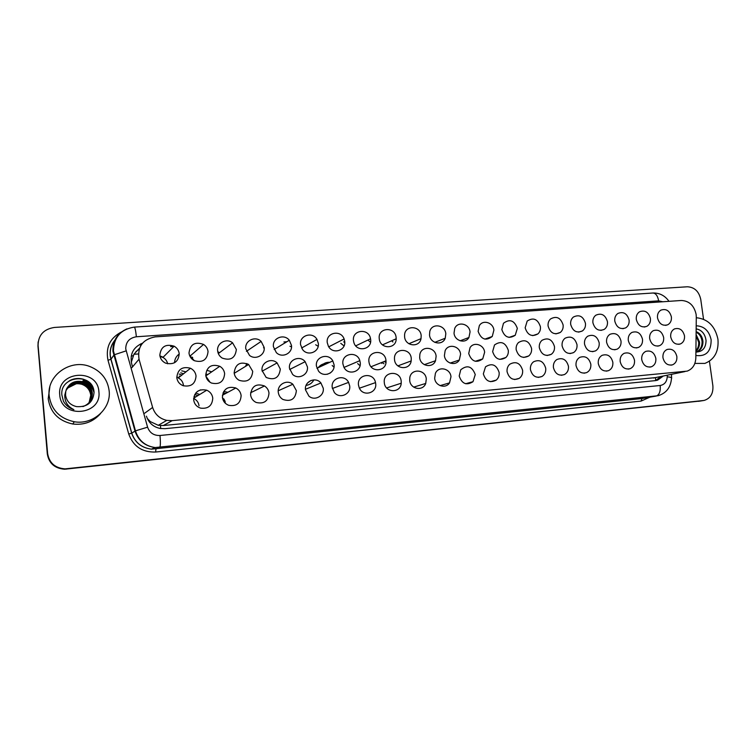 <?xml version="1.0" encoding="UTF-8"?>
<svg xmlns="http://www.w3.org/2000/svg" width="756" height="756" viewBox="0 0 756 756"><rect width="100%" height="100%" fill="white"/><g stroke="black" fill="none" stroke-linecap="round" stroke-linejoin="round"><path stroke-width="1.13" d="M475.25 374.579L472.991 381.695C466.518 385.749 461.916 383.859 459.204 376.025L460.716 369.816C467.227 364.628 472.075 366.216 475.25 374.579M499.13 372.434C499.423 375.609 498.459 378.17 496.238 380.117C489.982 383.273 485.683 381.185 483.339 373.851L485.522 366.84C491.901 362.795 496.437 364.657 499.13 372.434M522.613 370.327C522.916 373.766 521.801 376.441 519.268 378.34C513.239 380.863 509.175 378.661 507.078 371.725C506.785 368.644 507.692 366.14 509.79 364.212C515.97 360.962 520.251 363.003 522.613 370.327M545.719 368.248C546.021 371.886 544.802 374.626 542.033 376.46C536.221 378.539 532.356 376.261 530.438 369.627C530.136 366.301 531.166 363.693 533.547 361.803C539.519 359.138 543.583 361.283 545.719 368.248M590.823 364.203C591.135 368.096 589.774 370.884 586.732 372.576C581.288 374.078 577.716 371.725 576.025 365.526C575.713 361.888 576.923 359.176 579.663 357.408C585.257 355.49 588.981 357.758 590.823 364.203M568.446 366.206C568.758 369.996 567.454 372.765 564.524 374.532C558.911 376.28 555.206 373.955 553.411 367.558C553.108 364.061 554.242 361.387 556.822 359.554C562.606 357.305 566.48 359.525 568.446 366.206M655.839 358.363C656.161 362.436 654.715 365.233 651.502 366.745C646.493 367.756 643.243 365.384 641.731 359.629C641.409 355.736 642.751 352.986 645.747 351.398C650.878 350.104 654.242 352.428 655.839 358.363M634.511 360.281C634.832 364.307 633.396 367.114 630.22 368.673C625.08 369.816 621.734 367.444 620.175 361.566C619.854 357.73 621.167 354.989 624.097 353.335C629.37 351.88 632.848 354.195 634.511 360.281M612.832 362.228C613.154 366.197 611.746 368.994 608.627 370.62C603.345 371.924 599.895 369.561 598.279 363.532C597.958 359.78 599.225 357.049 602.078 355.339C607.503 353.676 611.094 355.972 612.832 362.228M450.982 376.762L449.527 382.895C445.643 389.142 435.239 385.91 434.662 378.227L435.409 373.351C438.508 365.753 450.368 368.399 450.982 376.762M426.299 378.973L425.722 383.453C422.944 391.523 410.328 389.217 409.705 380.466L409.799 377.65C411.198 368.125 425.609 369.344 426.299 378.973M401.2 381.232L401.219 383.226C400.68 393.404 385.069 393.035 384.313 382.744L384.313 382.687C382.687 371.3 400.311 369.854 401.2 381.232M375.666 383.528C377.244 393.252 362.88 397.108 359.242 387.847L358.486 385.069C356.841 374.125 373.644 371.772 375.515 382.602L375.666 383.528M349.688 385.853C351.058 394.349 339.463 399.329 334.294 392.383L332.215 387.422C330.741 377.953 344.452 373.795 348.592 382.375L349.688 385.853M323.256 388.234C324.456 395.898 314.751 401.323 308.93 396.163L305.481 389.831C304.177 381.374 315.611 376.356 320.931 382.971L323.256 388.234M296.371 390.644C295.445 399.111 290.947 402.041 282.876 399.433C280.221 397.779 278.69 395.388 278.274 392.269C277.102 384.492 286.996 379.096 292.855 384.246L296.371 390.644M268.994 393.101C268.285 401.152 263.986 404.262 256.114 402.438C252.92 400.85 251.077 398.299 250.576 394.755C251.625 386.118 256.265 383.188 264.487 385.976C267.085 387.658 268.588 390.03 268.994 393.101M241.136 395.605C240.55 403.364 236.392 406.596 228.671 405.31C225.042 403.827 222.944 401.152 222.387 397.287C223.247 389.009 227.717 385.91 235.796 387.998C238.887 389.623 240.663 392.166 241.136 395.605M212.767 398.157C212.256 405.698 208.193 409.024 200.586 408.136C196.598 406.756 194.301 403.997 193.678 399.867C194.415 391.854 198.762 388.631 206.728 390.2C210.225 391.759 212.238 394.405 212.767 398.157M676.847 356.473C677.178 360.584 675.713 363.371 672.471 364.836C667.595 365.734 664.42 363.371 662.955 357.72C662.634 353.78 663.995 351.039 667.028 349.499C672.027 348.346 675.306 350.671 676.847 356.473M460.574 354.224L459.317 360.017C455.651 366.499 444.991 363.352 444.405 355.556L445.123 350.765C448.147 343.224 459.95 345.908 460.574 354.224M484.624 352.249L482.734 358.902C476.299 363.371 471.631 361.595 468.72 353.553L470.034 347.675C473.757 341.4 484.029 344.651 484.624 352.249M508.287 350.293C508.58 353.194 507.767 355.603 505.858 357.522C499.593 361.122 495.18 359.147 492.638 351.587L494.509 344.963C500.841 340.587 505.433 342.364 508.287 350.293M531.562 348.384C531.865 351.531 530.92 354.063 528.718 355.963C522.632 358.939 518.455 356.832 516.168 349.65C515.885 346.796 516.66 344.424 518.493 342.534C524.683 338.924 529.03 340.871 531.562 348.384M599.177 342.808C599.499 346.437 598.289 349.121 595.558 350.869C590.03 352.712 586.344 350.425 584.511 344.018C584.199 340.616 585.276 338.008 587.733 336.212C593.384 333.972 597.202 336.174 599.177 342.808M621.007 341.013C621.337 344.727 620.081 347.429 617.246 349.121C611.878 350.727 608.315 348.421 606.577 342.203C606.255 338.679 607.389 336.051 609.979 334.303C615.469 332.347 619.145 334.577 621.007 341.013M642.496 339.236C642.827 343.035 641.542 345.747 638.631 347.373C633.405 348.8 629.956 346.475 628.293 340.408C627.962 336.798 629.143 334.152 631.827 332.46C637.166 330.731 640.719 332.99 642.496 339.236M663.655 337.497C663.985 341.343 662.672 344.056 659.714 345.634C654.62 346.909 651.275 344.575 649.669 338.65C649.338 334.965 650.557 332.309 653.307 330.665C658.504 329.125 661.954 331.402 663.655 337.497M554.46 346.494C554.772 349.848 553.713 352.457 551.285 354.309C545.397 356.804 541.409 354.611 539.321 347.741C539.019 344.66 539.916 342.175 542.014 340.304C548.024 337.261 552.173 339.331 554.46 346.494M576.998 344.632C577.319 348.147 576.176 350.803 573.568 352.598C567.869 354.734 564.042 352.485 562.095 345.861C561.793 342.6 562.785 340.049 565.091 338.206C570.912 335.617 574.881 337.762 576.998 344.632M436.117 356.246L435.532 360.725C432.744 368.663 420.298 366.254 419.675 357.597L419.863 354.366C421.631 345.284 435.447 346.938 436.117 356.246M411.245 358.287L411.17 360.943C409.979 370.544 395.227 369.476 394.519 359.667L394.462 358.486C394.178 347.817 410.461 347.703 411.245 358.287M385.947 360.376L385.985 360.801C387.185 371.262 371.168 373.322 369.136 362.88L368.937 361.774C367.246 350.34 385.069 348.96 385.947 360.376M360.215 362.493C361.755 371.961 347.883 375.997 343.885 367.151L342.912 363.92C341.315 353.524 357.078 350.567 359.828 360.659L360.215 362.493M310.981 380.476L307.607 382.876M334.048 364.647C335.418 373.199 323.615 378.076 318.465 370.998L316.433 366.102C314.978 356.766 328.463 352.561 332.81 360.914L334.048 364.647M307.409 366.849C308.646 374.73 298.365 380.022 292.6 374.39L289.491 368.323C288.178 359.78 299.896 354.876 305.169 361.689L307.409 366.849M280.306 369.079C279.191 377.849 274.475 380.637 266.169 377.442L262.067 370.582C260.867 362.606 271.291 357.342 277.093 362.918L280.306 369.079M252.721 371.347C251.814 379.739 247.269 382.716 239.104 380.287C236.241 378.614 234.587 376.148 234.152 372.878C235.381 363.986 240.2 361.179 248.63 364.477L252.721 371.347M200.633 389.841L197.344 391.457M224.636 373.662C223.87 381.761 219.457 384.88 211.406 383.027C208.117 381.411 206.227 378.813 205.736 375.222C206.766 366.66 211.453 363.683 219.779 366.291C222.595 367.983 224.211 370.44 224.636 373.662M190.521 368.266C193.725 369.92 195.568 372.51 196.04 376.015C195.369 383.906 191.051 387.129 183.084 385.702C179.437 384.161 177.339 381.459 176.791 377.603C177.698 369.297 182.272 366.178 190.521 368.266L178.255 377.953C181.251 379.484 182.971 381.893 183.406 385.163L183.443 385.825M684.492 335.777C684.823 339.671 683.49 342.383 680.495 343.914C675.533 345.048 672.273 342.723 670.714 336.911C670.383 333.179 671.621 330.514 674.437 328.926C679.502 327.537 682.848 329.824 684.492 335.777M585.456 323.303C585.777 326.583 584.757 329.134 582.422 330.939C576.677 333.387 572.764 331.213 570.685 324.409C570.374 321.347 571.262 318.9 573.341 317.066C579.181 314.194 583.216 316.273 585.456 323.303M607.446 321.65C607.767 325.061 606.69 327.641 604.214 329.408C598.629 331.544 594.859 329.323 592.902 322.746C592.591 319.533 593.554 317.038 595.794 315.233C601.464 312.729 605.358 314.865 607.446 321.65M629.096 320.024C629.417 323.53 628.293 326.148 625.703 327.858C620.279 329.748 616.631 327.49 614.779 321.102C614.458 317.775 615.478 315.243 617.841 313.485C623.369 311.274 627.121 313.456 629.096 320.024M650.406 318.427C650.736 322.018 649.565 324.645 646.9 326.308C641.617 327.981 638.083 325.713 636.316 319.486C635.985 316.065 637.053 313.504 639.519 311.793C644.896 309.828 648.525 312.039 650.406 318.427M563.116 324.976C563.418 328.104 562.492 330.599 560.328 332.442C554.413 335.277 550.34 333.16 548.1 326.101C547.807 323.218 548.601 320.846 550.481 318.994C556.482 315.668 560.697 317.662 563.116 324.976M540.408 326.677C540.71 329.616 539.888 332.016 537.932 333.897C531.846 337.204 527.593 335.182 525.155 327.82L527.197 321.045C533.349 317.151 537.752 319.032 540.408 326.677M517.34 328.406L515.242 335.258C508.996 339.189 504.526 337.299 501.833 329.569L503.477 323.266C509.752 318.654 514.373 320.364 517.34 328.406M493.885 330.164L492.25 336.477C485.881 341.221 481.175 339.51 478.123 331.345L479.313 325.713C482.876 319.306 493.281 322.529 493.885 330.164M470.052 331.96L468.928 337.497C465.431 344.112 454.63 341.003 454.025 333.16L454.725 328.444C457.701 320.95 469.429 323.681 470.052 331.96M445.813 333.774L445.227 338.244C442.458 346.059 430.155 343.564 429.521 334.993L429.777 331.525C431.761 322.765 445.152 324.693 445.813 333.774M421.177 335.617L421.026 338.66C419.467 347.845 405.292 346.352 404.602 336.864L404.573 334.984C405.046 324.872 420.43 325.534 421.177 335.617M396.116 337.497L396.172 338.792C396.39 349.338 380.06 349.385 379.257 338.764L379.257 338.726C377.613 327.395 395.237 326.195 396.116 337.497M370.629 339.416C372.264 349.641 356.681 352.627 353.874 342.534L353.477 340.701C351.823 329.625 369.013 327.811 370.534 338.811L370.629 339.416M344.698 341.353C346.201 350.671 332.593 354.762 328.369 346.182L327.253 342.666C325.704 332.593 340.852 329.342 344.103 338.962L344.698 341.353M318.314 343.337C319.693 351.927 307.711 356.7 302.561 349.527L300.567 344.66C299.14 335.418 312.511 331.222 316.981 339.425L318.314 343.337M291.476 345.35C292.733 353.383 282.026 358.552 276.318 352.579L273.417 346.702C272.094 338.093 284.039 333.311 289.302 340.257L291.476 345.35M264.156 347.391C265.318 355.018 255.575 360.404 249.527 355.405L245.776 348.771C244.557 340.654 255.396 335.513 261.151 341.41L264.156 347.391M236.354 349.48C235.286 358.117 230.552 360.981 222.16 358.06C219.533 356.341 218.03 353.95 217.643 350.878C216.499 343.13 226.507 337.781 232.574 342.818L236.354 349.48M185.976 371.857L181.695 370.818M208.042 351.606C207.125 359.979 202.504 362.984 194.188 360.631C191.173 358.939 189.435 356.407 188.991 353.033C190.181 344.245 195.039 341.381 203.562 344.434C206.171 346.163 207.664 348.554 208.042 351.606M179.219 353.761C178.407 361.926 173.871 365.053 165.621 363.145C162.247 361.491 160.31 358.854 159.818 355.216C160.877 346.673 165.64 343.659 174.116 346.191C177.093 347.911 178.794 350.434 179.219 353.761M671.385 316.858C671.725 320.506 670.525 323.143 667.794 324.759C662.643 326.261 659.213 323.974 657.512 317.898C657.181 314.401 658.287 311.822 660.838 310.158C666.074 308.401 669.589 310.631 671.385 316.858M197.968 395.558L194.727 394.528M199.697 394.5L195.691 393.054M235.362 387.8L234.993 388.433M225.883 393.366L222.963 392.95M227.849 392.298L223.71 391.447M313.872 379.881C312.19 383.046 309.591 384.899 306.067 385.428M181.931 375.042L179.21 374.078M183.519 373.795L180.769 372.821M211.708 371.839L206.823 370.26M246.872 363.523L245.549 366.367M248.195 364.194L247.685 365.063M696.295 316.991L696.125 314.401C694.121 305.481 689.17 300.841 681.298 300.482L155.141 336.892C142.648 339.349 137.28 346.787 139.028 359.195L152.627 407.446C154.895 414.373 159.629 418.692 166.821 420.383L172.188 420.648L687.185 371.12C692.581 369.032 695.463 364.657 695.832 358.004L696.295 316.991M139.529 348.204L133.982 354.139L131.289 362.228M135.815 351.786L139.255 348.951M147.24 418.399L150.331 421.612L158.269 425.297L163.353 425.534L655.48 377.622L655.632 380.599M391.665 340.795L392.931 341.986M368.408 340.455L370.516 342.232M340.767 343.337L343.611 345.568M343.678 341.873L344.755 342.534M315.668 344.764L318.172 346.267M289.945 346.248L291.514 346.853M263.494 347.817L264.203 347.958M217.737 351.578L219.41 352.75M192.26 357.144L192.723 357.673M174.551 362.738C174.693 359.072 176.261 356.161 179.248 354.006M189.444 355.122L194.339 360.706M159.913 355.878L163.145 357.229M160.017 356.435L162.946 357.427C165.498 358.864 167.057 360.99 167.624 363.787M381.241 362.682L381.912 363.428M384.473 361.396L385.144 362.152M382.423 362.209L383.935 363.806M357.654 363.579L359.856 365.526M318.257 367.643C320.468 364.751 323.398 363.39 327.027 363.589M332.167 365.498L333.982 367.151M320.988 366.376C323.218 363.456 326.167 362.096 329.833 362.294M234.133 372.67L234.625 373.058M206.804 374.192L207.579 374.683M205.878 376.176L210.083 382.3M177.764 377.244L178.586 377.688M179.314 376.015L180.145 376.46M310.149 387.374L315.271 385.276M312.823 386.278L317.983 384.171M223.814 398.875L225.194 401.493M222.396 397.391L225.581 403.326M194.018 396.248L195.624 396.995M193.64 398.469C196.758 399.952 198.554 402.381 199.017 405.764M703.316 400.567L64.855 469.051C54.952 468.276 49.159 463.211 47.477 453.846L37.961 346.05L38.15 341.882M700.916 400.945L64.629 469.221C54.763 468.455 48.998 463.409 47.326 454.082L37.961 346.05L47.477 453.846C49.159 463.211 54.952 468.276 64.855 469.051L701.681 400.822M138.376 353.95L133.888 354.28M173.899 346.409L170.563 346.654M283.916 341.958L286.864 341.74M709.43 361.226L712.87 385.749C713.39 393.564 710.46 398.469 704.082 400.444L65.082 468.871C55.131 468.106 49.32 463.012 47.637 453.6L38.074 345.35C38.282 335.106 43.706 329.144 54.356 327.452L687.346 286.779C694.462 287.148 698.931 291.353 700.755 299.423L703.534 319.221M146.447 416.178C148.639 422.85 153.213 426.942 160.168 428.472L165.016 428.671L655.433 380.618L657.531 380.202L663.343 375.997M142.544 343.148C133.453 347.08 129.805 353.846 131.591 363.466L132.546 366.849M660.971 376.488L655.632 380.523M696.285 317.728C707.862 318.881 715.082 326.044 717.945 339.217C718.918 351.379 714.581 359.431 704.932 363.4L694.868 363.4M696.285 352.098C700.311 350.066 702.239 346.494 702.069 341.381C701.483 336.978 699.498 333.916 696.125 332.196M696.588 352.107L696.588 352.107C700.973 350.226 703.08 346.579 702.929 341.173C702.22 336.307 699.962 333.131 696.134 331.648M695.917 350.756C697.996 348.365 698.913 345.511 698.667 342.203L696.087 335.683M695.907 351.36C698.553 348.979 699.754 345.861 699.517 341.995L696.096 334.568M695.964 346.191L696.021 341.854M695.898 352.06C702.494 351.852 705.877 348.025 706.057 340.55C705.083 333.887 701.785 329.985 696.163 328.86M696.2 325.798C704.12 326.101 709.1 330.759 711.141 339.794C711.179 351.531 706.085 356.766 695.86 355.481M49.159 395.87C46.607 375.505 70.393 358.684 89.803 366.499C101.115 371.092 107.56 379.181 109.147 390.786C111.397 408.58 93.101 425.137 74.324 421.753C59.79 418.607 51.399 409.979 49.159 395.87M100.52 413.598C93.253 421.829 83.992 425.297 72.727 424.003C58.562 420.941 50.378 412.54 48.204 398.79L49.839 386.921M89.86 401.672L92.194 393.224C91.4 387.648 88.31 383.897 82.914 381.96C75.572 380.306 70.128 382.621 66.566 388.886M82.924 406.596C89.255 404.148 92.383 399.64 92.317 393.044C91.523 387.469 88.424 383.708 83.028 381.761C74.277 380.07 68.522 383.273 65.763 391.381L65.555 395.01C66.471 401.049 69.996 404.876 76.139 406.511L76.725 406.624C87.233 407.248 93.007 402.532 94.037 392.468C93.574 372.406 59.762 375.382 61.86 394.982L63.457 401.247C65.772 405.377 69.25 408.174 73.89 409.639C67.586 406.501 64.562 401.625 64.799 395.01L65.763 391.381M89.614 401.994L91.712 393.923C90.918 388.386 87.847 384.653 82.489 382.725C75.373 381.109 70.015 383.283 66.405 389.255M89.68 401.909L91.835 393.753C91.041 388.206 87.961 384.464 82.593 382.536C75.43 380.911 70.043 383.122 66.443 389.16M89.359 402.305L91.23 394.623C90.446 389.113 87.384 385.409 82.064 383.49C75.175 381.903 69.911 383.944 66.263 389.633M89.425 402.23L91.353 394.443C90.559 388.934 87.498 385.22 82.168 383.301C75.231 381.704 69.939 383.783 66.301 389.538M89.104 402.608L90.758 395.303C89.973 389.831 86.94 386.146 81.639 384.246C74.976 382.687 69.807 384.606 66.131 390.001M89.17 402.532L90.881 395.133C90.096 389.652 87.053 385.957 81.742 384.057C75.033 382.489 69.835 384.445 66.159 389.907M76.432 383.67L67.945 387.922L66.046 390.285M98.875 391.655C102.164 415.375 61.094 419.23 59.752 394.972C56.785 370.912 97.732 367.813 98.875 391.655M94.018 392.137C92.137 386.533 88.433 382.782 82.914 380.892M93.215 388.263C90.9 384.218 87.602 381.506 83.34 380.126M88.244 381.515L83.774 379.342C79.078 377.915 74.523 378.255 70.11 380.372M94.037 392.515C92.223 386.77 88.499 382.933 82.858 380.986M89.567 382.64L83.718 379.436C78.548 377.905 73.653 378.435 69.042 381.024M131.204 356.18L133.103 355.67M160.697 428.567L160.47 425.581M149.31 421.895L150.331 421.612M140.625 345.879L140.399 344.027M653.449 378.019L684.908 371.583M163.353 425.534L172.188 420.648M144.679 413.201L152.627 407.446M131.856 367.671L139.028 359.195M698.449 401.332L703.212 400.576M66.556 469.107L67.029 468.767M47.326 454.082L47.637 453.6M662.766 301.767L658.637 300.86L136.373 336.77C129.342 337.932 125.798 341.986 125.732 348.913L147.59 427.187C149.679 432.895 153.818 435.664 159.998 435.494L660.186 385.503C664.496 384.691 666.858 381.789 667.246 376.781L667.274 375.193M668.994 301.332C664.949 295.615 659.601 292.846 652.957 293.016C655.821 293.233 657.711 295.851 658.637 300.86M667.246 376.781C670.978 377.216 672.386 377.735 671.489 378.34C670.77 387.346 666.348 393.129 658.211 395.69L155.122 447.543C144.954 446.125 138.254 440.635 135.003 431.062L112.937 351.304C112.578 340.776 117.265 333.283 126.999 328.832M115.895 339.038C111.69 343.715 109.828 349.187 110.291 355.433L111 359.232L114.08 354.847L126.091 350.878M649.98 397.146L641.05 401.096L155.764 452.022C142.317 452.457 133.311 446.465 128.747 434.048L107.995 360.272C105.434 347.184 110.187 337.611 122.245 331.553M38.074 345.35L37.961 346.05M660.186 385.503C660.649 391.4 659.336 394.906 656.236 396.04L641.976 398.544L641.05 401.096M652.957 293.016L134.303 327.102C120.771 329.314 113.816 337.261 113.447 350.945L135.466 430.844L131.78 433.112C134.937 442.43 141.476 447.779 151.38 449.159L641.976 398.544M107.995 360.272L111 359.232L131.78 433.112L128.747 434.048M159.998 435.494C160.584 442.468 160.48 446.475 159.677 447.514L155.831 449.13L155.764 452.022M115.999 338.839C110.65 344.774 108.949 351.597 110.896 359.308L131.676 433.16C134.88 442.477 141.457 447.817 151.38 449.159L155.122 447.543C145.133 446.068 138.575 440.502 135.466 430.844L147.59 427.187M134.303 327.102C135.05 327.537 135.74 330.759 136.373 336.77M472.991 381.695L465.62 383.736M496.238 380.117L490.427 381.676M519.268 378.34L514.609 379.55M542.033 376.46L538.234 377.414M586.732 372.576L584.076 373.209M564.524 374.532L561.377 375.297M651.502 366.745L649.81 367.123M630.22 368.673L628.274 369.117M608.627 370.62L606.369 371.149M449.527 382.895L440.058 385.626M425.722 383.453L413.683 387.119M401.219 383.226L386.637 387.951M672.471 364.836L670.997 365.157M459.317 360.017L450.132 363.088M482.734 358.902L475.25 361.292M505.858 357.522L499.744 359.402M528.718 355.963L523.662 357.465M595.558 350.869L592.515 351.691M617.246 349.121L614.628 349.811M638.631 347.373L636.354 347.958M659.714 345.634L657.72 346.135M551.285 354.309L547.07 355.528M573.568 352.598L570.005 353.6M435.532 360.725L424.324 364.657M411.17 360.943L397.892 365.876M385.985 360.801L371.035 366.736M330.438 372.916L327.178 374.305M680.495 343.914L678.746 344.339M582.422 330.939L578.595 332.139M604.214 329.408L600.916 330.41M625.703 327.858L622.831 328.709M646.9 326.308L644.377 327.036M560.328 332.442L555.868 333.887M537.932 333.897L532.697 335.645M515.242 335.258L509.043 337.403M492.25 336.477L484.87 339.132M468.928 337.497L460.13 340.805M445.227 338.244L434.804 342.355M421.026 338.66L408.892 343.715M396.172 338.792L382.489 344.859M667.794 324.759L665.573 325.382M655.66 377.575L684.917 371.583M158.269 425.297L166.821 420.383M174.116 346.191L162.946 357.427M203.562 344.434L190.484 355.689M232.574 342.818L218.323 353.572M261.151 341.41L246.418 351.332M289.302 340.257L274.154 349.489M316.981 339.425L301.578 348.006M344.103 338.962L328.765 346.834M370.534 338.811L355.736 345.842M219.779 366.291L205.821 375.893M248.63 364.477L234.209 373.303M277.093 362.918L262.143 371.168M305.169 361.689L289.69 369.486M332.81 360.914L316.934 368.257M359.828 360.659L344.018 367.416M206.728 390.2L193.659 398.195M235.796 387.998L222.396 395.256M264.487 385.976L250.576 392.77M292.855 384.246L278.236 390.757M320.931 382.971L305.443 389.302M348.592 382.375L332.394 388.49M375.515 382.602L359.412 388.206M656.255 396.04L643.914 398.204M671.498 377.669L671.545 374.324M655.443 380.618L657.531 380.202M74.324 421.753L72.727 424.003"/></g></svg>
